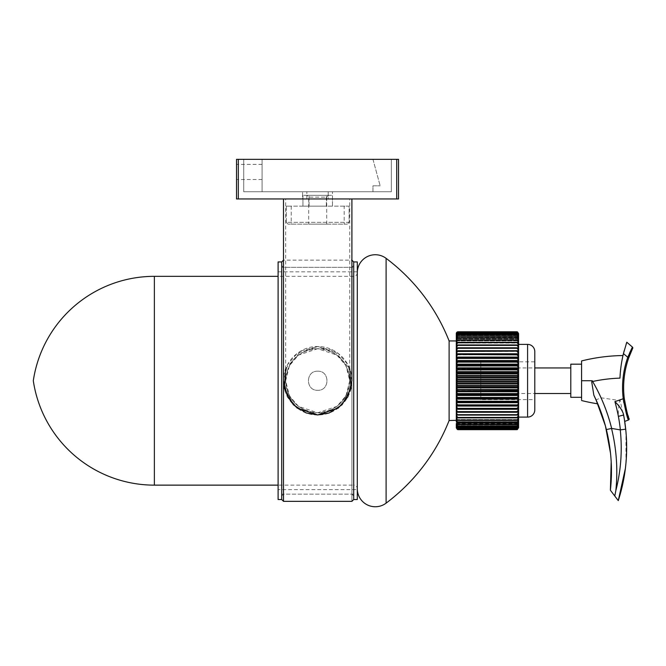 <?xml version="1.0" encoding="UTF-8"?>
<svg xmlns="http://www.w3.org/2000/svg" width="666" height="666" viewBox="0 0 666 666"><rect width="100%" height="100%" fill="white"/><g stroke="black" fill="none" stroke-linecap="round" stroke-linejoin="round"><path stroke-width="0.5" stroke-dasharray="3.33 2.5" d="M236.522 171.936L236.522 164.377L236.522 171.936M262.079 171.936L262.079 164.377L262.079 171.936M236.522 198.943L398.526 198.943L398.526 159.341L236.522 159.341L236.522 198.943M328.196 198.943L306.851 198.943L328.196 198.943L328.196 191.741L332.467 191.741L302.58 191.741L328.196 191.741L328.196 198.943M302.58 198.943L306.851 198.943L302.58 198.943L302.58 191.741L302.58 198.943M391.325 159.341L243.723 159.341L391.325 159.341L372.96 159.341L391.325 159.341L391.325 191.741L243.723 191.741L243.723 159.341L262.079 159.341L243.723 159.341L243.723 191.741L391.325 191.741L391.325 159.341L391.325 191.741L372.96 191.741L372.96 185.797L380.161 185.797L372.96 185.797L372.96 191.741L391.325 191.741L391.325 159.341M332.467 198.943L332.467 191.741L332.467 198.943M306.851 198.943L306.851 191.741L306.851 198.943M372.96 159.341L380.161 185.797L372.96 159.341M243.723 191.741L243.723 159.341L243.723 191.741L262.079 191.741L243.723 191.741M262.079 191.741L262.079 159.341L262.079 191.741M317.707 198.943L283.5 198.943L317.707 198.943M317.707 348.701L298.476 355.111L289.435 365.659L285.664 380.744L289.435 395.82L298.476 406.377L317.707 412.778L336.929 406.377L345.97 395.82L349.742 380.744L345.97 365.659L336.929 355.111L317.707 348.701C337.171 350.582 347.852 361.263 349.742 380.736C347.868 400.199 337.187 410.88 317.707 412.778C298.235 410.889 287.554 400.208 285.664 380.752C287.554 361.263 298.235 350.582 317.707 348.701C327.073 347.411 349.309 357.026 349.742 380.744C349.309 404.453 327.073 414.069 317.707 412.778C308.333 414.069 286.097 404.453 285.664 380.744C286.097 357.026 308.333 347.411 317.707 348.701M351.906 380.744L347.877 364.643L338.22 353.38L317.707 346.536L297.186 353.38L287.529 364.643L283.5 380.744M285.664 368.781L301.182 350.799L317.707 346.536L334.232 350.799L349.742 368.781M317.707 414.943C299.317 415.334 283.117 399.101 283.5 380.752C283.117 362.337 299.325 346.154 317.707 346.536C336.08 346.162 352.289 362.346 351.906 380.736C352.289 399.101 336.114 415.326 317.707 414.943M317.707 371.203C329.995 370.604 330.036 390.859 317.707 390.284C305.403 390.875 305.394 370.612 317.707 371.203C330.011 370.604 330.003 390.884 317.707 390.284C305.394 390.867 305.403 370.612 317.707 371.203M281.701 495.945L283.5 494.139L351.906 494.139L353.704 495.945L353.704 265.543L351.906 267.341L351.906 494.139L351.906 267.341L283.5 267.341L283.5 494.139L283.5 267.341L281.701 265.543L281.701 495.945L281.701 265.543M281.701 261.938L281.701 499.542L281.701 261.938M283.5 501.34L283.5 260.14L351.906 260.14L351.906 501.34L351.906 260.14M353.704 499.542L353.704 261.938L353.704 499.542M353.704 265.543L353.704 495.945M308.699 224.142L326.706 224.142L308.699 224.142L308.699 197.136L326.706 197.136L328.505 195.338L306.901 195.338L328.505 195.338M326.706 224.142L326.706 197.136L308.699 197.136L306.901 195.338M344.164 206.135L286.297 206.135L286.297 222.336L349.109 222.336L349.109 206.135L344.164 206.135L344.164 224.142L347.361 224.142L349.109 222.336L286.297 222.336L286.297 206.135L349.109 206.135L349.109 222.336L347.361 224.142L344.164 224.142M332.467 206.135L332.467 195.338L326.34 195.338L332.467 195.338L332.467 206.135L326.34 206.135L326.34 195.338L302.947 195.338L326.34 195.338L326.34 206.135L332.467 206.135M309.066 206.135L309.066 195.338L309.066 206.135L302.947 206.135L302.947 195.338L302.947 206.135L326.34 206.135L309.066 206.135M286.297 206.135L291.242 206.135L286.297 206.135M347.361 224.142L288.053 224.142L347.361 224.142M286.297 222.336L288.053 224.142L286.297 222.336M353.704 267.341L353.704 494.139L353.704 267.341L281.701 267.341L281.701 494.139L281.701 267.341M353.704 494.139L281.701 494.139M357.301 489.643L357.301 271.836L357.301 489.643L278.105 489.643L278.105 271.836L278.105 489.643M357.301 271.836L278.105 271.836M278.105 261.938L278.105 499.542M357.301 261.938L357.301 499.542M456.302 333.583L456.302 334.124L518.589 333.966L517.524 331.934L457.367 331.934L456.302 333.599M458.108 331.776L457.367 331.934M518.589 344.38L518.589 417.099L518.589 398.509L518.589 403.072L516.783 405.219M518.589 347.352L518.589 345.404L516.783 345.046L518.589 347.352M518.589 350.258L518.589 354.262L518.589 348.143L516.783 347.977L518.589 350.258M518.589 356.685L518.589 354.279L516.783 354.503L518.589 356.685M458.108 358.058L517.524 358.391L518.589 361.072L518.589 357.592L456.302 357.592L518.589 357.642M458.108 361.771L517.524 362.104L518.589 364.693L518.589 361.072L456.302 361.072L457.367 361.555L518.589 361.163M458.108 365.609L517.524 365.942L518.589 368.431L518.589 364.693L456.302 364.693L457.367 365.376L517.524 365.376L518.589 364.818M458.108 369.563L517.524 369.888L518.589 372.252L518.589 368.431L456.302 368.431L457.367 369.305L517.524 369.305L518.589 368.589M457.367 373.909L517.524 373.909L518.589 376.132L518.589 372.252L456.302 372.252L458.108 373.584L456.302 375.266L456.302 376.357L458.108 377.664L456.302 379.204L456.302 380.303L458.108 381.768M457.367 377.972L517.524 377.972L518.589 380.053L518.589 376.132L456.302 376.132M456.302 380.303L456.302 383.15L457.367 382.059L517.524 382.059L518.589 383.15L518.589 384.249L518.589 380.053L456.302 380.053L456.302 379.47L518.589 379.47M518.589 387.088L518.589 392.041L518.589 384.249L516.783 385.855L518.589 387.088M518.589 394.788L518.589 392.041L516.783 393.906L518.589 394.788M456.302 334.34L518.589 334.34L456.302 334.024L456.302 334.449L518.589 334.449L517.524 332.575L516.783 332.467L518.589 334.499L518.589 335.106L517.524 333.4L516.783 333.316L518.589 335.439L518.589 336.089L517.524 334.557L516.783 334.507L517.524 334.748L518.589 336.696L518.589 337.379L517.524 336.039L516.783 336.014L518.589 338.253L518.589 338.986L516.783 337.837L518.589 340.118L518.589 340.884L516.783 339.96L517.524 340.259L518.589 343.057L456.302 343.04M516.874 422.635L518.589 421.803L518.589 405.544L456.302 405.544L457.367 408.35L517.524 408.35L518.589 406.476M456.302 423.335L518.589 423.335L456.302 423.335L518.589 423.335L456.302 423.335L457.367 426.007L458.108 426.265L457.367 426.223L456.302 424.783L518.589 425.091L518.589 421.586L456.302 421.586L518.589 421.586L456.302 421.586L457.367 424.325L458.108 424.592L457.367 424.583L456.302 423.335L518.589 423.385M517.091 427.547L518.589 426.282L518.589 424.783L456.302 424.783L457.367 427.372L458.108 427.614L457.367 427.547L456.302 425.924L518.589 425.924M517.224 428.538L518.589 427.147L518.589 426.148L456.302 426.148L457.367 428.413L458.108 428.629L457.367 428.538L456.302 426.74L518.589 426.74L456.302 426.74L457.367 429.12L458.108 429.312L457.367 429.195L456.302 427.331M517.349 429.195L518.589 426.939L456.302 426.939L518.589 426.939M518.589 427.897L516.783 429.662L517.524 429.487L518.589 427.397L456.302 427.547L457.367 429.487L458.108 429.662L457.425 429.512M518.589 427.78L518.589 427.239L456.302 427.239L518.589 427.239L456.302 427.239L518.589 427.397L456.302 427.78M518.589 417.599L456.302 417.232L518.589 417.232L456.302 417.232L457.367 420.046L458.108 420.354L457.367 420.396L456.302 419.547L518.589 419.547L456.302 419.547L457.367 422.327L458.108 422.619L456.302 421.586M518.589 415.06L456.302 414.66L518.589 414.66L456.302 414.66L457.367 417.49L458.108 417.807L457.367 417.882L456.302 417.357L456.302 415.492M518.589 412.279L456.302 412.279L456.302 411.846L518.589 411.846L456.302 411.846L457.367 414.677L458.108 414.993L457.367 415.101L456.302 414.743L456.302 412.704M518.589 398.509L518.589 395.837L516.783 397.81L518.589 398.509M456.302 340.118L456.302 338.744L457.708 337.795L456.302 340.884L518.589 340.85L456.302 340.85L457.642 339.901L458.108 339.96L457.367 340.259L456.302 343.057L518.589 343.057M518.589 338.944L456.302 338.944L518.589 338.986M456.302 338.986L457.775 335.98L456.302 337.379L518.589 337.113M456.302 337.113L457.842 334.482L456.302 336.089L518.589 335.847M456.302 334.449L518.589 334.449L517.524 332.084L516.783 331.951L518.589 333.882M457.375 408.841L517.524 408.841L456.302 408.816L517.524 408.841L516.783 408.683L517.524 408.35M456.302 406.476L456.302 409.69L458.108 411.946L456.302 411.888L456.302 409.69M456.302 427.239L518.589 427.356M456.302 426.74L518.589 426.74M456.302 424.783L518.589 424.783M456.302 419.547L456.302 340.942M518.589 408.807L456.302 408.807L518.589 408.807L456.302 408.807L456.302 409.274L518.589 409.274M458.108 429.312L516.783 429.312L517.524 429.12L518.589 427.331M517.524 429.195L516.783 429.312M458.108 428.629L516.783 428.629L517.524 428.413L518.589 426.556M517.524 428.538L516.783 428.629M458.108 427.614L516.783 427.614L518.589 425.457M517.524 427.547L516.783 427.614M518.589 425.091L516.783 426.265L518.589 424.042M456.302 423.618L518.589 423.618L517.524 424.583L516.783 424.592L518.589 422.327M458.108 422.619L517.524 422.635L516.783 422.619L518.589 420.321M517.524 422.635L516.783 422.619M518.589 419.713L516.783 420.354L518.589 418.04M518.589 417.357L516.783 417.807L518.589 415.492M518.589 414.743L516.783 414.993L518.589 412.704M517.257 415.101L516.783 414.993M518.589 411.888L516.783 411.946L518.589 409.69M517.382 412.079L516.783 411.946M517.524 408.841L516.783 408.683M518.589 402.098L516.783 401.59L518.589 399.525M518.589 390.975L516.783 389.918L518.589 388.17M517.524 382.059L516.783 381.768L518.589 380.303M517.524 377.972L516.783 377.664L518.589 376.357M517.524 373.909L516.783 373.584L518.589 372.444M517.524 369.888L516.783 369.563L517.524 369.305M517.524 365.942L516.783 365.609L517.524 365.376M517.524 362.104L516.783 361.771L517.524 361.555M517.524 358.391L516.783 358.058M518.589 353.38L517.524 351.473L457.367 351.473L456.302 353.38L456.302 354.279L457.367 354.337L517.524 354.337M516.783 351.14L518.589 351.107M456.302 353.38L456.302 351.107L458.108 351.14L457.367 351.473M457.409 350.999L517.482 350.999M456.302 350.258L456.302 348.143L457.467 347.86L458.108 347.977L457.367 348.31L456.302 351.132L518.589 351.132L456.302 351.132L518.589 351.132L456.302 351.132L456.302 350.682L518.589 350.682M457.467 347.86L517.424 347.86M456.302 347.352L456.302 345.404L457.525 344.955L458.108 345.046L457.367 345.371L456.302 348.201L518.589 347.785M457.525 344.955L517.365 344.955M518.589 344.68L516.783 342.374L518.589 342.915M456.302 344.68L456.302 342.915L457.584 342.291L458.108 342.374L457.367 342.682L456.302 345.504L518.589 345.121M457.584 342.291L517.307 342.291M457.642 339.901L517.249 339.901M457.708 337.795L517.182 337.795M457.775 335.98L517.116 335.98M457.842 334.482L517.049 334.482M456.302 335.015L518.589 335.015L456.302 335.106L457.908 333.308L456.302 335.847M457.908 333.308L516.982 333.308M456.302 334.898L518.589 334.898L456.302 334.898L456.302 334.024L457.975 332.459L517.524 332.675M457.975 332.459L516.916 332.459M456.302 333.882L457.367 332.084L458.108 331.951L457.367 332.134L456.302 334.265L518.589 334.265L456.302 334.265M458.042 331.951L516.849 331.951M534.79 409.898L534.79 351.581M534.79 361.838L534.79 399.642L534.79 361.838L480.785 361.838L480.785 399.642L534.79 399.642M480.785 399.642L480.785 361.838M480.785 367.957L480.785 393.523L480.785 367.957L534.79 367.957M480.785 393.523L534.79 393.523M570.787 367.957L570.787 393.523L570.787 367.957M570.787 397.302L570.787 364.177M581.585 397.302L581.585 398.343M581.585 364.177L581.585 380.744L592.274 380.744L591.733 382.001L593.839 395.163A172.802 172.802 0 0 1 596.045 399.85L601.04 397.793L619.655 400.524C618.722 405.694 618.256 410.989 618.264 416.4C622.893 441.325 622.094 465.925 615.85 490.209C619.022 458.15 614.027 427.356 600.865 397.818M581.585 398.809L581.585 399.575M622.602 357.276L622.985 355.544A180.003 180.003 0 0 0 581.585 360.939M581.585 400.541A180.003 180.003 0 0 0 597.785 403.829L596.753 401.423M610.506 453.205L611.246 462.862M595.512 398.684L593.839 395.163M623.193 398.518L624.267 398.385A90.002 90.002 0 0 1 628.796 357.684L627.78 357.317A91.084 91.084 0 0 0 623.193 398.518L619.979 399.733L624.716 421.42L623.393 413.861M618.273 500.624L625.341 468.864M625.957 463.12L625.957 431.651M623.617 414.993L624.034 417.291M624.716 421.42L628.463 420.005A1.082 1.082 0 0 0 629.095 418.623L628.546 417.066M632.7 348.368A1.082 1.082 0 0 0 632.434 347.078L626.789 342.224L626.465 343.173M626.107 344.239L624.192 350.699M627.78 357.317L623.443 353.588A125.999 125.999 0 0 0 619.971 378.122L620.421 371.553M620.629 369.555L621.128 365.584M621.669 362.179L622.177 359.374M622.985 355.544C622.235 356.884 621.228 364.41 619.971 378.122A157.501 157.501 0 0 0 592.632 381.476L592.274 380.744M619.979 399.733L619.655 400.524M632.434 347.078L632.034 347.86M629.437 353.346L628.596 355.311M623.842 402.772L627.896 418.406M614.718 495.937L615.85 490.209M601.04 397.793A178.205 178.205 0 0 0 592.632 381.476L591.733 382.001M628.796 357.684L630.161 354.079M631.959 349.933L632.35 349.092M627.963 415.318L627.206 412.845M626.373 409.798L624.267 398.385M458.108 414.993L457.625 415.101M458.108 411.946L457.509 412.079M517.524 401.789L457.367 401.789L456.302 402.098L456.302 403.072L458.108 405.219M517.524 398.035L457.367 398.035L456.302 398.509L456.302 399.525L458.108 401.59M517.524 394.155L457.367 394.155L456.302 394.788L456.302 395.837L458.108 397.81M517.524 390.176L457.367 390.176L456.302 390.975L456.302 392.041L458.108 393.906M517.524 386.138L457.367 386.138L456.302 387.088L456.302 388.17L458.108 389.918M518.589 383.966L456.302 383.966L456.302 383.15L456.302 384.249L458.108 385.855M458.108 354.503L457.367 354.845L456.302 357.592L456.302 357.084L518.589 357.084M456.302 333.991L518.589 333.991L456.302 333.991M457.367 369.888L456.302 372.252L456.302 371.686L518.589 371.686M457.367 365.942L456.302 368.431L456.302 367.873L518.589 367.873M457.367 362.104L456.302 364.693L456.302 364.152L518.589 364.152M457.367 358.391L456.302 361.072L456.302 360.547L518.589 360.547M456.302 340.884L518.589 340.884L456.302 340.884M456.302 418.04L456.302 419.713M456.302 403.072L456.302 405.544M456.302 399.525L456.302 402.098M456.302 395.837L456.302 398.509M456.302 392.041L456.302 394.788M456.302 388.17L456.302 390.975M456.302 384.249L456.302 387.862L518.589 387.862M518.589 375.557L456.302 375.557L456.302 379.204M456.302 372.444L456.302 375.266M456.302 368.589L456.302 371.362M456.302 364.818L456.302 367.532M456.302 361.163L456.302 363.786M456.302 357.642L456.302 360.164M518.589 353.788L456.302 353.788L456.302 356.685M456.302 340.692L456.302 342.266M518.589 342.707L456.302 343.057M518.589 391.15L456.302 391.15L456.302 391.708L518.589 391.708M518.589 394.93L456.302 394.93L456.302 395.479L518.589 395.479M518.589 398.609L456.302 398.609L456.302 399.142L518.589 399.142M518.589 402.172L456.302 402.172L456.302 402.68L518.589 402.68M518.589 405.577L456.302 405.577L456.302 406.069L518.589 406.069M357.301 488.744L357.301 272.744L357.301 488.744A3.596 3.596 0 0 0 353.704 485.139L353.704 276.34L353.704 485.139L278.105 485.139M357.301 272.744A3.596 3.596 0 0 1 353.704 276.34L278.105 276.34M449.109 420.537L449.109 340.942M238.32 198.943L238.32 159.341M396.728 198.943L396.728 159.341M456.302 419.888L518.589 419.888M456.302 421.894L518.589 421.894M456.302 425.041L518.589 425.041L456.302 425.041M456.302 419.563L518.589 419.563L456.302 419.563M456.302 417.241L518.589 417.241L456.302 417.241M456.302 414.66L518.589 414.66L456.302 414.66M456.302 411.846L518.589 411.846L456.302 411.846M457.367 332.084L517.524 332.084L457.367 332.084M457.367 332.575L517.524 332.575L457.367 332.575M457.367 333.4L517.524 333.4L457.367 333.4M457.367 334.557L517.524 334.557L457.367 334.557M457.367 336.039L517.524 336.039L457.367 336.039M457.367 337.829L517.524 337.829L457.367 337.829M457.367 339.926L517.524 339.926L457.367 339.926M457.367 342.307L517.524 342.307L457.367 342.307M457.367 344.963L517.524 344.963L457.367 344.963M457.367 347.86L517.524 347.86L457.367 347.86M457.367 350.999L517.524 350.999L457.367 350.999M457.367 348.31L517.524 348.31M457.367 345.371L517.524 345.371M457.367 342.682L517.524 342.682M457.367 340.259L517.524 340.259M457.367 338.12L517.524 338.12M457.367 336.28L517.524 336.28M457.367 334.748L517.524 334.748M457.367 333.549L517.524 333.549M457.367 332.134L517.524 332.134M527.589 344.38L527.589 417.099M457.367 422.635L458.017 422.635M457.367 427.547L457.8 427.547M517.465 429.512L457.367 429.512M457.367 429.487L517.524 429.487M457.367 429.12L517.524 429.12M457.367 428.413L517.524 428.413M457.367 427.372L517.524 427.372M457.367 426.007L517.524 426.007M457.367 426.223L517.524 426.223M457.367 424.325L517.524 424.325M457.367 424.583L517.524 424.583M457.367 422.327L517.524 422.327M457.367 420.046L517.524 420.046M457.367 420.396L517.524 420.396M457.367 417.49L517.524 417.49M457.367 417.882L517.524 417.882M457.367 414.677L517.524 414.677M457.367 415.101L517.524 415.101M457.367 411.621L517.524 411.621M457.367 412.079L517.524 412.079M457.367 404.886L517.524 404.886M457.367 401.248L517.524 401.248M457.367 397.469L517.524 397.469M457.367 393.581L517.524 393.581M457.367 389.593L517.524 389.593M457.367 385.547L517.524 385.547M457.367 381.468L517.524 381.468M457.367 377.381L517.524 377.381M457.367 373.318L517.524 373.318M457.367 354.845L517.524 354.845M456.302 336.014L518.589 336.014L456.302 336.014M456.302 337.329L518.589 337.329L456.302 337.329M456.327 340.551L518.564 340.551M456.393 342.707L518.498 342.707M456.643 345.121L518.248 345.121M457.051 415.06L517.84 415.06M456.476 417.599L518.414 417.599M456.352 419.888L518.539 419.888M456.318 421.894L518.573 421.894M456.302 426.148L518.589 426.148M456.302 427.406L518.589 427.406M456.302 427.547L518.589 427.547M456.302 426.839L518.589 426.839M456.302 426.007L518.589 426.007M456.302 424.85L518.589 424.85M456.302 421.62L518.589 421.62M456.302 387.296L518.589 387.296M456.302 383.391L518.589 383.391M456.302 354.262L518.589 354.262M456.302 340.551L518.589 340.551M456.302 333.966L518.589 333.966M154.37 485.139L154.37 276.34M386.105 503.146L386.105 258.341M262.079 164.377L236.522 164.377M262.079 179.495L236.522 179.495M285.664 380.744L285.664 198.943M349.742 380.744L349.742 198.943M291.242 206.135L291.242 224.142M517.299 417.89L457.592 417.89M517.232 420.421L457.659 420.421M517.166 422.669L457.717 422.669M517.107 424.633L457.783 424.633M517.049 426.29L457.842 426.29M458.075 429.662L516.816 429.662M458.008 429.32L516.883 429.32M457.942 428.638L516.949 428.638M457.875 427.63L517.016 427.63M457.492 415.101L517.399 415.101M457.434 412.079L517.457 412.079M456.302 334.124L518.589 334.124L456.302 334.124M456.302 335.106L518.589 335.106L456.302 335.106M456.302 337.379L518.589 337.379M456.302 336.089L518.589 336.089"/><path stroke-width="1" d="M398.526 198.943L236.522 198.943L236.522 159.341L398.526 159.341L398.526 198.943M283.5 198.943L283.5 380.744L287.529 396.836L297.186 408.1L317.707 414.943L338.22 408.1L347.877 396.836L351.906 380.744L351.906 198.943M349.742 368.781L351.015 388.478L342.074 404.737L329.204 412.953L317.707 414.943L306.21 412.953L293.331 404.737L284.39 388.478L285.664 368.781M283.5 501.34L281.701 499.542L281.701 261.938L283.5 260.14L283.5 501.34L351.906 501.34L353.704 499.542L353.704 261.938L351.906 260.14M353.704 261.938L353.704 499.542L357.301 499.542L357.301 261.938L353.704 261.938M281.701 499.542L281.701 261.938L278.105 261.938L278.105 499.542L281.701 499.542M456.302 333.966L456.302 333.599A1.798 1.798 0 0 1 458.108 331.776L516.783 331.776L517.524 331.934L516.783 331.776L518.589 333.966M456.302 333.599L457.367 331.934L517.524 331.934L518.589 333.599M456.302 343.04L457.367 340.259L458.108 339.96L457.642 339.901L517.249 339.901L518.589 340.692L518.589 421.803L516.783 422.619L517.524 422.635M456.302 334.265L457.367 332.134L458.042 331.951L516.849 331.951L518.589 333.649L518.589 335.847M518.589 334.024L516.783 332.467L518.589 334.024M518.589 334.732L518.589 335.439L516.783 333.316L518.589 334.732M456.302 337.113L457.842 334.482L517.049 334.482L518.589 335.756L518.589 337.113M456.302 338.986L457.775 335.98L517.116 335.98L518.589 337.096L518.589 338.944M457.642 339.901L456.302 340.692L456.302 340.118L457.708 337.795L517.182 337.795L518.589 338.744L518.589 342.266L516.783 339.96L517.249 339.901M518.589 345.404L518.589 347.352L516.783 345.046L518.589 345.404M518.589 348.143L518.589 350.258L516.783 347.977L518.589 348.143M518.589 354.262L518.589 356.685L516.783 354.503L518.589 354.279L456.302 354.262L457.367 351.473L458.108 351.14L457.409 350.999L456.302 351.107L456.302 353.38M458.108 381.768L457.367 382.059L458.108 381.768L456.302 380.303L456.302 379.204L458.108 377.664L456.302 376.357L456.302 375.266L458.108 373.584L456.302 372.444L456.302 371.362L458.108 369.563L456.302 368.589L456.302 367.532L458.108 365.609L456.302 364.818L456.302 363.786L458.108 361.771L456.302 361.163L456.302 360.164L458.108 358.058L456.302 357.592L518.589 357.592L518.589 360.164L516.783 358.058L517.524 357.867L516.783 358.058M518.589 364.152L456.302 364.152L456.302 361.072L518.589 361.072L518.589 363.786L516.783 361.771L518.589 361.163M518.589 367.873L456.302 367.873L456.302 364.693L518.589 364.693L518.589 367.532L516.783 365.609L518.589 364.818M518.589 371.686L456.302 371.686L456.302 368.431L518.589 368.431L518.589 371.362L516.783 369.563L518.589 368.589M518.589 375.557L456.302 375.557L456.302 372.252L518.589 372.252L518.589 375.266L516.783 373.584L518.589 372.444M456.302 376.132L518.589 376.132L518.589 379.204L516.783 377.664L518.589 376.357M458.108 385.855L457.367 386.138L458.108 385.855L456.302 384.249L456.302 380.053L518.589 380.053L518.589 383.15L516.783 381.768L518.589 380.303M518.589 384.249L518.589 387.088L516.783 385.855L518.589 384.249M518.589 392.041L518.589 394.788L516.783 393.906L518.589 392.041M518.589 395.837L518.589 398.509L516.783 397.81L518.589 395.837M457.367 404.886L517.524 404.886L518.589 403.072L518.589 405.544L457.367 405.403L458.108 405.219L456.302 403.072L456.302 402.098L458.108 401.59L456.302 399.525L456.302 398.509L458.108 397.81L456.302 395.837L456.302 394.788L458.108 393.906L456.302 392.041L456.302 390.975L458.108 389.918L456.302 388.17L456.302 387.088L457.367 386.138L517.524 386.138M518.589 421.62L518.589 426.282L516.783 427.614L517.524 427.547M518.589 423.385L516.783 424.592L517.524 424.583M518.589 426.148L518.589 427.147L516.783 428.629L517.524 428.538M518.589 426.939L517.524 429.195L516.783 429.312L517.524 429.195M518.589 417.099L527.589 417.099A7.201 7.201 0 0 0 534.79 409.898L534.79 351.581A7.201 7.201 0 0 0 527.589 344.38L518.589 344.38L518.589 343.057M517.182 337.795L518.589 340.118L518.589 338.986M517.116 335.98L518.589 338.253L518.589 337.379M517.049 334.482L518.589 336.696L518.589 336.089M456.302 427.331L457.367 429.195L458.108 429.312L457.367 429.12L456.302 426.839M457.367 424.583L458.108 424.592L456.302 423.601L456.302 425.091L458.108 426.265L456.302 424.042L456.302 426.282L458.108 427.614L456.302 426.007M458.108 424.592L457.367 424.325L456.302 421.62M456.302 412.704L456.302 414.743L458.108 414.993L457.367 414.677L456.302 412.279L456.302 419.547M456.302 409.69L456.302 411.888L458.108 411.946L457.367 411.621L456.302 409.274L456.302 412.279L518.589 412.279M518.589 409.274L456.302 409.274L456.302 408.807L458.108 408.683L457.367 408.35L458.108 408.683L457.367 408.841L518.589 408.816M516.849 331.951L518.589 333.882M458.042 331.951L456.302 333.882M457.975 332.459L456.302 334.499L457.975 332.459L516.916 332.459M457.908 333.308L456.302 334.732L456.302 335.439L457.908 333.308L516.982 333.308M457.842 334.482L456.302 335.756L456.302 336.696L456.302 336.089M457.775 335.98L456.302 337.096L456.302 338.253L456.302 337.379M457.708 337.795L456.302 338.744L456.302 340.118M518.589 342.915L516.783 342.374L518.589 344.68M457.584 342.291L456.302 342.915L456.302 344.68L458.108 342.374L457.584 342.291L517.307 342.291M457.525 344.955L456.302 345.404L456.302 347.352L458.108 345.046L457.525 344.955L517.365 344.955M457.467 347.86L456.302 348.143L456.302 350.258L458.108 347.977L457.467 347.86L517.424 347.86M518.589 351.107L516.783 351.14L518.589 353.38M457.409 350.999L517.482 350.999M518.589 357.642L458.108 358.058M518.589 388.17L516.783 389.918L518.589 390.975M518.589 399.525L516.783 401.59L518.589 402.098M517.524 404.886L516.783 405.219M518.589 406.476L516.783 408.683L517.524 408.841L516.783 408.683M518.589 409.69L516.783 411.946L518.589 411.888M516.783 411.946L517.524 412.079M518.589 412.704L516.783 414.993L518.589 414.743M516.783 414.993L517.524 415.101M518.589 415.492L516.783 417.807L518.589 417.357M516.783 417.807L517.524 417.882M518.589 418.04L516.783 420.354L518.589 419.713M516.783 420.354L517.524 420.396M518.589 420.321L516.783 422.619M518.589 422.327L516.783 424.592M518.589 424.042L516.783 426.265L518.589 425.091M516.783 426.265L517.524 426.223M518.589 425.457L516.783 427.614M518.589 426.556L517.524 428.413L516.783 428.629M518.589 427.331L517.524 429.12L516.783 429.312M518.589 427.78L516.783 429.662L518.589 427.897M516.783 429.662L517.524 429.512L516.783 429.662M457.367 351.473L516.783 351.14M534.79 393.523L570.787 393.523M534.79 367.957L570.787 367.957M570.787 364.177L570.787 397.302L581.585 397.302L581.585 360.939L581.585 364.177L570.787 364.177M581.585 398.343L581.585 398.809M581.585 399.575L581.585 380.744L592.274 380.744L592.632 381.476A178.205 178.205 0 0 1 611.646 428.429L620.279 429.886L625.715 429.179C628.213 453.754 625.732 477.572 618.273 500.624L610.389 490.226C612.645 469.988 611.305 449.775 606.368 429.587A172.802 172.802 0 0 0 593.839 395.163L597.785 403.829A180.003 180.003 0 0 1 581.585 400.541M581.585 360.939A180.003 180.003 0 0 1 622.985 355.544M596.045 399.85L605.427 425.949L610.506 453.205M611.246 462.862L610.389 490.226L618.273 500.624L625.399 468.389M596.753 401.423L595.512 398.684M620.362 429.886A167.399 167.399 0 0 0 614.909 401.656C619.089 405.652 621.919 409.723 623.393 413.861A172.802 172.802 0 0 1 625.715 429.179M625.341 468.864L625.957 463.12M625.957 431.651L624.417 419.522M624.034 417.291L624.375 419.289M627.896 418.406L628.463 420.005L624.716 421.42M626.465 343.173L626.107 344.239M624.192 350.699L623.443 353.588A125.999 125.999 0 0 0 619.971 378.122A157.501 157.501 0 0 0 592.632 381.476L591.733 382.001L592.274 380.744M620.421 371.553L620.629 369.555M621.128 365.584L621.669 362.179M622.177 359.374L622.602 357.276M623.443 353.588L626.789 342.224L632.434 347.078L627.78 357.317L623.443 353.588M632.034 347.86L629.437 353.346M628.596 355.311L627.78 357.317L628.796 357.684A90.002 90.002 0 0 0 624.267 398.385C626.573 410.88 628.18 417.632 629.095 418.623A1.082 1.082 0 0 1 628.463 420.005C627.505 418.889 625.74 411.73 623.193 398.518L623.842 402.772M593.839 395.163L591.733 382.001M611.646 428.429L611.53 428.429C616.541 449.084 617.973 469.788 615.85 490.542C620.928 470.754 622.402 450.532 620.279 429.886M615.85 490.542L614.785 496.02M618.381 416.383L623.617 414.993M606.368 429.587L611.53 428.429M630.161 354.079L631.959 349.933M632.35 349.092L628.796 357.684M628.546 417.066L627.963 415.318M627.206 412.845L626.373 409.798M632.7 348.368A1.082 1.082 0 0 0 632.434 347.078M614.909 401.656L624.267 398.385M458.108 354.503L517.524 354.845M457.367 412.079L458.108 411.946M457.367 415.101L458.108 414.993M456.302 415.492L456.302 417.357L458.108 417.807L456.302 415.492L457.051 415.06M457.367 417.882L458.108 417.807M357.301 272.744L357.301 272.744A17.999 17.999 0 0 1 386.105 258.341A190.801 190.801 0 0 1 449.109 340.942L449.109 420.537L456.302 420.321L456.302 421.803L458.108 422.619L456.302 420.321L456.302 419.713L458.108 420.354L457.367 420.046L456.476 417.599M457.367 420.396L458.108 420.354M457.367 422.635L458.108 422.619M457.367 426.223L458.108 426.265M457.367 427.547L458.108 427.614M456.302 426.74L457.367 428.538L458.108 428.629L457.367 428.413L456.302 426.148M457.367 428.538L458.108 428.629M457.367 429.195L458.108 429.312M457.367 429.512L456.302 427.897L458.108 429.662L457.367 429.512L458.108 429.662L457.367 429.487L456.302 427.239M458.108 405.219L456.302 405.544L456.302 403.072M458.108 401.59L517.524 401.789M458.108 397.81L517.524 398.035M458.108 393.906L517.524 394.155M458.108 389.918L517.524 390.176M517.524 369.305L458.108 369.563M517.524 365.376L458.108 365.609M517.524 361.555L458.108 361.771M457.367 331.934L458.108 331.776M456.302 335.015L456.302 335.847M518.589 353.788L456.302 353.788L456.302 344.68M518.589 347.785L456.302 347.785L456.302 347.352M518.589 350.682L456.302 350.682L456.302 350.258M517.524 354.337L456.302 354.262L456.302 357.084L457.367 354.845M518.589 360.547L456.302 360.547L456.302 357.084L518.589 357.084M456.302 380.303L456.302 383.15L457.367 382.059L517.524 382.059M517.524 408.35L457.367 408.35L456.302 405.544M456.302 342.266L456.302 340.692M456.302 356.685L456.302 354.279M456.302 360.164L456.302 357.642M456.302 363.786L456.302 361.163M456.302 367.532L456.302 364.818M456.302 371.362L456.302 368.589M456.302 375.266L456.302 372.444M456.302 379.204L456.302 376.357L456.302 379.47L518.589 379.47M518.589 383.966L456.302 383.966L456.302 387.088L456.302 384.249M456.302 390.975L456.302 388.17M456.302 394.788L456.302 392.041M456.302 398.509L456.302 395.837M456.302 402.098L456.302 399.525M518.589 406.069L456.302 406.069L456.302 408.807L456.302 406.476M456.302 419.713L456.302 418.04M456.302 420.537L456.302 421.586M449.109 340.942L456.302 340.942L456.393 342.707M456.302 343.057L456.643 345.121M518.589 387.862L456.302 387.862L456.302 391.15L518.589 391.15M518.589 391.708L456.302 391.708L456.302 394.93L518.589 394.93M518.589 395.479L456.302 395.479L456.302 398.609L518.589 398.609M518.589 399.142L456.302 399.142L456.302 402.172L518.589 402.172M518.589 402.68L456.302 402.68L456.302 405.577L518.589 405.577M357.301 488.744A17.999 17.999 0 0 0 386.105 503.146A190.801 190.801 0 0 0 449.109 420.537M278.105 276.34L154.37 276.34A122.402 122.402 0 0 0 33.3 380.744A122.402 122.402 0 0 0 154.37 485.139L278.105 485.139M396.728 198.943L396.728 159.341M238.32 198.943L238.32 159.341M527.589 417.099L527.589 344.38M623.193 398.518A91.084 91.084 0 0 1 627.78 357.317M457.367 332.134L517.524 332.134M457.367 332.675L517.524 332.675M457.367 333.549L517.524 333.549M457.367 334.748L517.524 334.748M457.367 336.28L517.524 336.28M457.367 338.12L517.524 338.12M457.367 340.259L517.524 340.259M457.367 342.682L517.524 342.682M457.367 345.371L517.524 345.371M457.367 348.31L517.524 348.31M457.367 358.391L517.524 358.391M457.367 362.104L517.524 362.104M457.367 365.942L517.524 365.942M457.367 369.888L517.524 369.888M457.367 373.909L517.524 373.909M457.367 373.318L517.524 373.318M457.367 377.972L517.524 377.972M457.367 377.381L517.524 377.381M457.367 381.468L517.524 381.468M457.367 385.547L517.524 385.547M457.367 389.593L517.524 389.593M457.367 393.581L517.524 393.581M457.367 397.469L517.524 397.469M457.367 401.248L517.524 401.248M457.509 412.079L517.382 412.079M457.367 411.621L517.524 411.621M457.625 415.101L517.257 415.101M457.367 414.677L517.524 414.677M457.758 417.882L517.132 417.882M457.367 417.49L517.524 417.49M457.883 420.396L517.007 420.396M457.367 420.046L517.524 420.046M458.017 422.635L516.874 422.635M457.367 422.327L517.524 422.327M458.058 424.583L516.833 424.583M457.367 424.325L517.524 424.325M457.925 426.223L516.966 426.223M457.367 426.007L517.524 426.007M457.8 427.547L517.091 427.547M457.367 427.372L517.524 427.372M457.667 428.538L517.224 428.538M457.367 428.413L517.524 428.413M457.542 429.195L517.349 429.195M457.367 429.12L517.524 429.12M457.425 429.512L517.465 429.512M457.367 429.487L517.524 429.487M456.302 383.391L518.589 383.391M456.302 387.296L518.589 387.296M517.84 415.06L518.589 415.06M386.105 258.341L386.105 503.146M154.37 276.34L154.37 485.139M611.446 470.762L610.389 490.226L611.197 461.904M457.375 408.841L517.515 408.841M457.434 412.079L517.457 412.079M457.492 415.101L517.399 415.101M457.592 417.89L517.299 417.89M457.659 420.421L517.232 420.421M457.717 422.669L517.166 422.669M457.783 424.633L517.107 424.633M457.842 426.29L517.049 426.29M457.875 427.63L517.016 427.63M457.942 428.638L516.949 428.638M458.008 429.32L516.883 429.32M458.075 429.662L516.816 429.662"/></g></svg>
